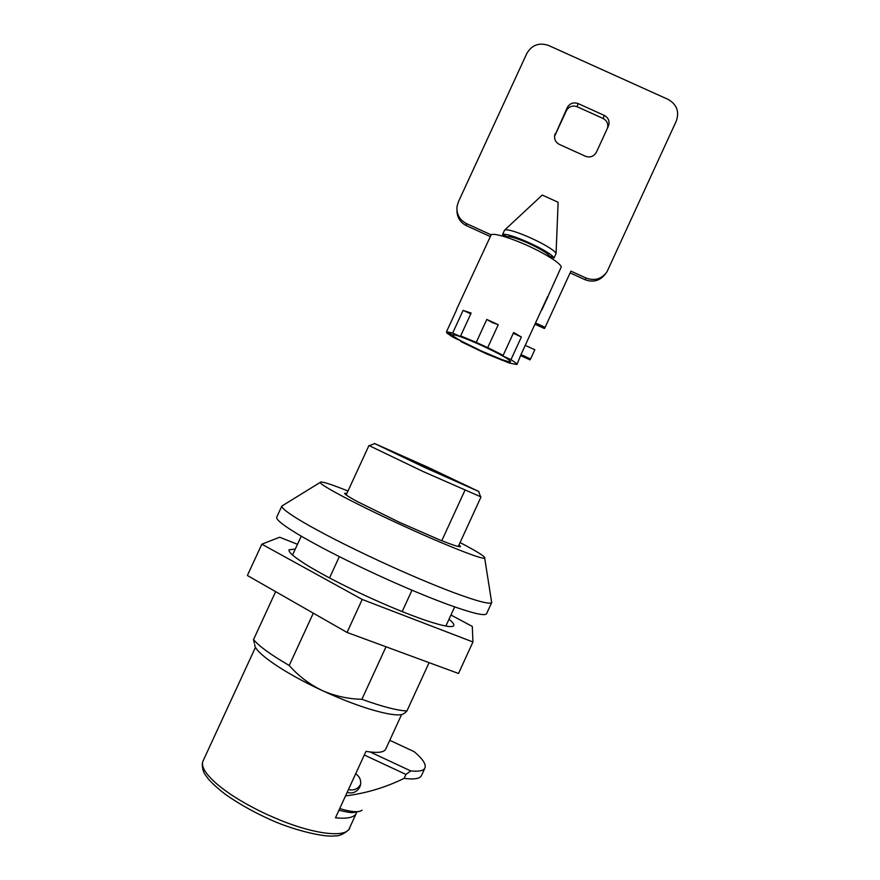 <?xml version="1.0" encoding="UTF-8"?>
<svg xmlns="http://www.w3.org/2000/svg" width="880" height="880" viewBox="0 0 880 880"><rect width="100%" height="100%" fill="white"/><g stroke="black" fill="none" stroke-linecap="round" stroke-linejoin="round"><path stroke-width="1.32" d="M461.989 341.418C455.917 338.085 452.749 335.951 452.474 335.005L452.496 334.884C454.674 334.213 464.475 337.777 481.899 345.576C499.928 354.013 509.498 359.359 510.609 361.603L510.598 361.614C510.147 362.186 507.034 361.427 501.248 359.315L481.162 350.9L461.989 341.418M498.256 324.687L492.415 322.663L486.805 319.451L498.256 324.687L487.707 347.633L503.162 355.344L513.656 332.508L521.367 337.007L510.939 359.7C515.185 362.263 517.187 363.858 516.945 364.496L509.476 363.088L486.519 353.903L460.856 341.572L461.109 341.044M501.765 359.601L501.501 360.173M460.856 341.572L462.154 341.847L460.537 340.714L453.09 337.282L446.677 332.893L447.084 332.002M456.478 310.079L446.512 331.738L452.672 333.047L463.111 310.376L471.141 313.082L460.647 335.896L476.245 342.386L486.805 319.451M456.456 309.617L491.139 234.828C494.263 232.078 521.147 241.395 541.387 252.417C553.19 258.863 559.845 263.659 561.319 266.783L541.904 309.892M520.993 354.574L525.228 345.356L534.82 349.745L530.596 358.963L520.993 354.574L516.956 364.496M525.228 345.356L547.613 296.626M530.596 358.963L530.024 359.887L520.971 355.751M535.524 322.938L545.116 327.327L544.423 328.526L534.952 324.203M541.585 309.738L547.976 296.78M446.512 331.738L451.737 334.664L446.677 332.893M470.789 313.852L463.111 310.376M460.647 335.896L462.022 336.908L460.372 336.534L452.672 333.047M487.707 347.633L476.245 342.386M521.367 337.007L513.315 333.245M510.939 359.7L503.239 356.147L501.688 355.036L503.162 355.344M506.968 237.435L507.276 236.764C512.413 235.004 546.194 250.371 549.263 255.882L548.9 256.685M507.276 236.764L502.535 234.608C507.716 231.682 551.496 251.603 554.015 258.038L549.263 255.882M502.535 234.608L504.592 230.142C509.817 227.117 553.597 247.038 556.072 253.572L554.015 258.038M504.592 230.142L542.245 195.063L558.118 202.268L556.072 253.572M555.269 133.606L554.928 134.486C553.883 138.897 555.346 142.197 559.328 144.408L585.497 156.266C590.238 157.872 593.879 156.53 596.398 152.229L608.432 126.049C609.928 121.396 608.542 117.854 604.285 115.412L578.116 103.576C573.386 101.981 569.756 103.334 567.237 107.624L554.565 136.202M607.552 127.974C608.388 123.717 606.892 120.549 603.075 118.459L577.137 106.733C572.44 105.149 568.843 106.48 566.346 110.737L554.554 136.345M545.116 327.327L570.922 271.15L586.135 278.069C594.671 281.16 601.634 279.059 607.013 271.766L676.302 121.033C679.525 111.617 676.797 104.412 668.129 99.407L548.526 45.452C539.077 42.273 531.828 44.957 526.79 53.526L458.359 201.905L457.017 206.514C456.401 214.247 459.547 219.934 466.422 223.575L491.139 234.828M456.94 210.408C457.028 217.382 460.185 222.475 466.422 225.676L490.138 236.478M570.119 272.899L585.079 279.708C593.439 282.744 600.303 280.731 605.649 273.658M449.009 619.223C452.309 621.918 453.937 623.898 453.882 625.174L453.783 625.57C452.529 627.847 443.663 626.285 427.207 620.895C409.684 614.977 389.015 606.54 365.2 595.573C342.463 584.98 323.675 575.212 308.836 566.291C294.745 557.667 288.156 552.167 289.058 549.802L295.295 549.032M297.484 544.302L279.664 537.24L261.844 544.181L362.219 599.456L472.945 641.982L472.296 626.428L450.945 615.01M261.844 544.181L247.379 575.498L347.039 632.445L458.513 673.475L472.945 641.982M347.039 632.445L362.219 599.456M408.463 458.755L396.847 453.794L425.766 467.577L456.544 481.25L408.463 458.755M374.55 443.509L425.029 467.621L478.94 491.557L428.23 467.401L374.55 443.509M480.59 496.727L423.115 471.537L368.951 445.522L346.17 494.945M348.447 789.547C353.727 790.812 357.775 789.107 360.591 784.443M347.116 792.44C352.715 793.881 356.939 792.077 359.788 787.028L360.481 784.971C361.273 780.208 359.667 776.479 355.674 773.795M370.117 751.971L410.74 770.924L405.944 774.433L364.298 755.018M410.74 770.924C418.902 771.738 423.643 770.748 424.952 767.965C426.305 764.357 422.708 758.923 414.172 751.663L389.785 740.3M421.487 775.522L420.75 776.611C418.429 778.954 412.907 779.526 404.151 778.349C385.616 787.457 366.069 793.309 345.532 795.905M404.151 778.349L405.944 774.433M431.112 470.272L470.272 487.476L390.126 450.703L431.112 470.272M346.907 493.35L344.674 493.295C344.421 494.098 348.645 496.859 357.346 501.589L399.652 522.412L439.043 539.616C452.661 545.083 459.811 547.404 460.504 546.568L458.997 544.907M347.996 491.007C332.684 484.902 323.598 481.888 320.738 481.976L320.21 482.405C319.484 484.748 354.86 503.58 398.31 523.589C443.278 544.401 483.439 560.263 484.682 558.063L484.825 557.711C483.934 555.797 475.717 550.759 460.185 542.619L460.075 542.564M283.261 505.186L281.886 506.033C281.49 508.134 288.299 513.348 302.302 521.675C321.629 532.983 347.578 546.227 380.149 561.374C408.056 574.233 432.663 584.672 453.981 592.702C477.268 601.304 489.841 604.582 491.689 602.536L491.436 600.941M281.941 505.879L276.727 517.165C275.803 519.343 282.513 524.799 296.824 533.544C316.052 545.083 341.946 558.437 374.528 573.606C402.435 586.476 427.086 596.838 448.47 604.692C472.384 613.305 485.089 616.297 486.596 613.701L486.618 613.646M356.675 812.174L356.312 813.274C354.266 817.487 347.325 818.994 335.478 817.795L365.97 751.366C377.498 753.247 384.087 752.499 385.737 749.111L401.643 714.439M404.261 713.185C399.586 719.125 361.537 708.983 321.849 690.349C334.532 695.992 347.875 698.973 361.889 699.292C382.118 706.618 397.133 710.512 406.923 710.974L404.877 712.976M254.265 643.115L253.517 639.606C259.204 646.338 271.106 654.962 289.212 665.467C298.441 675.939 309.32 684.233 321.849 690.349C283.448 672.606 253.44 651.618 254.76 644.424M361.889 699.292L386.001 646.789M402.171 611.589L411.994 590.216M289.212 665.467L313.302 613.162M329.527 577.929L339.339 556.633M406.923 710.974L429.088 662.64M445.874 626.065L454.652 606.914M253.517 639.606L275.638 591.646M292.534 555.027L301.235 536.173M604.285 115.412L603.075 118.459M578.116 103.576L577.137 106.733M567.237 107.624L566.346 110.737M466.422 223.575L466.422 225.676M586.135 278.069L585.079 279.708M441.782 540.705L464.882 490.413M339.702 808.61C351.549 812.108 359.018 812.636 362.087 810.172M349.371 828.388C351.593 827.563 342.32 836.693 334.983 835.868C325.039 837.661 291.379 830.027 265.771 817.531C250.943 810.59 237.501 802.868 225.445 794.387C218.218 788.854 212.498 783.695 208.285 778.91L205.436 774.994C203.357 772.354 202.301 768.504 202.279 763.444L203.016 761.068C200.838 766.161 205.227 773.597 216.172 783.365C228.789 794.178 245.784 804.573 267.146 814.55L279.961 820.083C315.722 834.669 345.961 837.716 349.371 828.388L356.301 813.274M374.627 443.674L369.149 445.709M480.689 497.013L478.687 491.535M480.964 497.046L458.26 546.502M338.932 810.271C354.002 813.582 351.076 812.889 359.931 811.272M424.952 767.965L421.487 775.533M484.682 558.063L491.689 602.536M320.21 482.405L281.886 506.033M491.766 602.393L486.585 613.701M203.016 761.068L255.508 647.229"/></g></svg>
